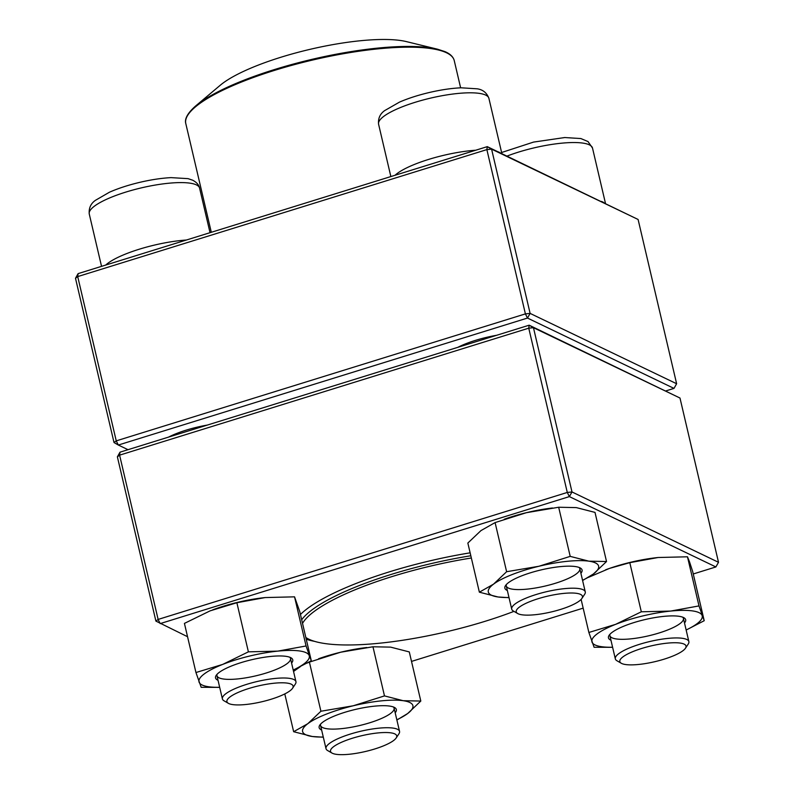 <?xml version="1.0" encoding="UTF-8"?>
<svg xmlns="http://www.w3.org/2000/svg" width="794" height="794" viewBox="0 0 794 794"><rect width="100%" height="100%" fill="white"/><g stroke="black" fill="none" stroke-linecap="round" stroke-linejoin="round"><path stroke-width="1.19" d="M665.977 390.876L673.997 388.395L527.484 318.057L118.326 445.037L114.018 442.536L75.49 278.267L77.713 276.59L116.242 440.868L525.4 313.888L486.871 149.609L77.713 276.59L78.12 273.622L487.278 146.642L638.098 219.472L491.585 149.133L530.114 313.402L676.627 383.74L638.098 219.472M114.018 442.536L116.242 440.868L118.326 445.037L128.023 449.692M457.87 347.315A41.546 9.915 -13.2 0 1 475.358 340.398A41.546 9.915 -13.2 0 1 496.637 335.286M168.556 437.107A41.546 9.915 -13.2 0 1 186.044 430.179A41.546 9.915 -13.2 0 1 207.323 425.078M673.997 388.395L676.627 383.74M527.484 318.057L530.114 313.402L525.4 313.888L527.484 318.057M491.585 149.133L487.278 146.642L486.871 149.609L491.585 149.133M78.12 273.622L75.49 278.267M517.698 613.534L513.351 611.023A37.775 9.012 -13.2 0 1 511.713 609.127A37.775 9.012 -13.2 0 1 536.069 594.537A37.775 9.012 -13.2 0 1 585.267 591.877A37.775 9.012 -13.2 0 1 584.642 594.299L581.863 598.487A33.993 8.109 166.8 0 0 570.926 592.999A33.993 8.109 166.8 0 0 538.153 598.706A33.993 8.109 166.8 0 0 517.698 613.534A33.993 8.109 166.8 0 0 551.175 611.966A33.993 8.109 166.8 0 0 581.863 598.487M621.305 663.278L616.958 660.757A37.775 9.012 -13.2 0 1 615.32 658.861A37.775 9.012 -13.2 0 1 644.778 642.793A37.775 9.012 -13.2 0 1 686.77 639.478A37.775 9.012 -13.2 0 1 688.864 641.612A37.775 9.012 -13.2 0 1 688.249 644.033L685.47 648.222A33.993 8.109 166.8 0 0 684.14 644.123A33.993 8.109 166.8 0 0 642.376 648.251A33.993 8.109 166.8 0 0 621.305 663.278A33.993 8.109 166.8 0 0 654.782 661.7A33.993 8.109 166.8 0 0 685.47 648.222M331.981 753.059L327.634 750.548A37.775 9.012 -13.2 0 1 326.006 748.653A37.775 9.012 -13.2 0 1 350.362 734.063A37.775 9.012 -13.2 0 1 399.551 731.403A37.775 9.012 -13.2 0 1 398.925 733.825L396.146 738.013A33.993 8.109 166.8 0 0 361.756 735.701A33.993 8.109 166.8 0 0 331.981 753.059A33.993 8.109 166.8 0 0 374.788 748.96A33.993 8.109 166.8 0 0 396.146 738.013M228.384 703.325L224.027 700.804A37.775 9.012 -13.2 0 1 222.399 698.919A37.775 9.012 -13.2 0 1 251.857 682.85A37.775 9.012 -13.2 0 1 293.849 679.535A37.775 9.012 -13.2 0 1 295.944 681.669A37.775 9.012 -13.2 0 1 295.318 684.091L292.549 688.279A33.993 8.109 166.8 0 0 258.159 685.966A33.993 8.109 166.8 0 0 228.384 703.325A33.993 8.109 166.8 0 0 228.801 703.553A33.993 8.109 166.8 0 0 262.516 701.598A33.993 8.109 166.8 0 0 292.549 688.279M329.768 45.189A105.642 25.2 166.8 0 0 220.226 85.276L195.652 105.969A137.302 32.753 -13.2 0 1 338.026 53.863A137.302 32.753 -13.2 0 1 437.593 49.218L406.389 41.606A105.642 25.2 166.8 0 0 329.768 45.189M301.68 619.777A143.525 34.241 -13.2 0 1 470.822 555.76M513.956 611.37A141.64 33.785 -13.2 0 1 479 623.151A141.64 33.785 -13.2 0 1 307.099 638.277A141.64 33.785 -13.2 0 1 305.839 637.483M302.534 623.389A141.64 33.785 -13.2 0 1 471.348 558.003M693.261 573.973L715.88 566.946L569.367 496.607L160.199 623.598L158.125 619.429L567.283 492.449L528.754 328.17L119.596 455.151L158.125 619.429L155.902 621.097L117.373 456.828L120.003 452.173L529.161 325.193L679.982 398.032L533.459 327.694L571.998 491.962L718.51 562.301L679.982 398.032M314.623 641.373A148.25 35.363 -13.2 0 1 306.246 639.23M300.45 614.496A148.25 35.363 -13.2 0 1 470.137 552.832M155.902 621.097L187.553 636.719M411.51 661.412L583.163 608.135M529.161 325.193L528.754 328.17L533.459 327.694L529.161 325.193M117.373 456.828L119.596 455.151L120.003 452.173M571.998 491.962L567.283 492.449L569.367 496.607L571.998 491.962M718.51 562.301L715.88 566.946M321.639 730.033A39.66 9.459 -13.2 0 1 319.793 725.121A39.66 9.459 -13.2 0 1 355.593 709.389A39.66 9.459 -13.2 0 1 394.648 707.563A39.66 9.459 -13.2 0 1 395.184 712.784M396.821 719.781A56.652 13.518 166.8 0 0 407.699 713.508A56.652 13.518 166.8 0 0 403.163 700.695A56.652 13.518 166.8 0 0 353.221 705.787A56.652 13.518 166.8 0 0 307.804 723.691A56.652 13.518 166.8 0 0 312.33 736.504A56.652 13.518 166.8 0 0 323.277 737.031M396.881 720.039L407.699 713.508L420.81 701.052L409.287 651.924L390.608 647.13L372.962 646.773L340.656 652.221L309.392 662.107L320.915 711.235L307.804 723.691L293.651 731.711L312.33 736.504L323.317 737.209M309.392 662.107L307.268 663.03M300.291 666.702L293.542 671.446M284.788 693.926L293.651 731.711M372.962 646.773L384.485 695.901L353.221 705.787L320.915 711.235M420.81 701.052L403.163 700.695L384.485 695.901M366.749 647.507L364.396 647.805A56.652 13.518 166.8 0 0 340.656 652.221A56.652 13.518 166.8 0 0 320.31 658.147L318.612 658.732M320.667 724.029A37.775 9.012 166.8 0 0 320.558 725.438A37.775 9.012 166.8 0 0 360.347 725.359A37.775 9.012 166.8 0 0 394.102 708.188A37.775 9.012 166.8 0 0 393.377 706.978M218.032 680.299A39.66 9.459 -13.2 0 1 215.601 678.155A39.66 9.459 -13.2 0 1 216.186 675.386A39.66 9.459 -13.2 0 1 251.986 659.655A39.66 9.459 -13.2 0 1 291.041 657.829A39.66 9.459 -13.2 0 1 291.577 663.05M293.214 670.047A56.652 13.518 166.8 0 0 309.203 655.586A56.652 13.518 166.8 0 0 277.751 651.13A56.652 13.518 166.8 0 0 222.697 664.409A56.652 13.518 166.8 0 0 199.086 682.145A56.652 13.518 166.8 0 0 219.67 687.296M293.224 670.086L311.298 660.767L299.775 611.638L294.544 596.84L306.067 645.969L277.751 651.13L248.393 651.844L222.697 664.409L195.949 672.528L201.18 687.316L219.69 687.366M294.544 596.84L265.186 597.564L236.87 602.725L248.393 651.844M311.298 660.767L306.067 645.969M236.87 602.725L210.132 610.844L184.426 623.399L195.949 672.528M265.186 597.564A56.652 13.518 166.8 0 0 260.799 598.071A56.652 13.518 166.8 0 0 216.712 608.403A56.652 13.518 166.8 0 0 212.673 609.861M217.06 674.295A37.775 9.012 166.8 0 0 216.951 675.704A37.775 9.012 166.8 0 0 217.02 675.932A37.775 9.012 166.8 0 0 256.264 675.734A37.775 9.012 166.8 0 0 290.495 658.454A37.775 9.012 166.8 0 0 289.77 657.234M507.346 590.508A39.66 9.459 -13.2 0 1 505.51 585.595A39.66 9.459 -13.2 0 1 540.297 570.102A39.66 9.459 -13.2 0 1 580.364 568.038A39.66 9.459 -13.2 0 1 580.9 573.258M582.538 580.255A56.652 13.518 166.8 0 0 593.416 573.983A56.652 13.518 166.8 0 0 588.88 561.169A56.652 13.518 166.8 0 0 538.937 566.261A56.652 13.518 166.8 0 0 493.521 584.166A56.652 13.518 166.8 0 0 498.046 596.979A56.652 13.518 166.8 0 0 508.994 597.505M582.598 580.513L593.416 573.983L606.527 561.527L588.88 561.169L570.201 556.376L538.937 566.261L506.622 571.71L493.521 584.166L479.368 592.185L498.046 596.979L509.033 597.684M570.201 556.376L558.678 507.247L576.315 507.604L595.004 512.398L606.527 561.527M558.678 507.247L526.372 512.696L495.099 522.581L480.956 530.6L467.845 543.056L479.368 592.185M495.099 522.581L506.622 571.71M552.465 507.981L550.113 508.279A56.652 13.518 166.8 0 0 526.372 512.696A56.652 13.518 166.8 0 0 506.026 518.621L504.329 519.207M506.383 584.503A37.775 9.012 166.8 0 0 506.274 585.912A37.775 9.012 166.8 0 0 545.101 586.061A37.775 9.012 166.8 0 0 579.819 568.663A37.775 9.012 166.8 0 0 579.094 567.452M610.953 640.242A39.66 9.459 -13.2 0 1 609.107 635.329A39.66 9.459 -13.2 0 1 644.907 619.598A39.66 9.459 -13.2 0 1 683.971 617.772A39.66 9.459 -13.2 0 1 685.609 619.519A39.66 9.459 -13.2 0 1 684.497 622.992M686.145 629.989A56.652 13.518 166.8 0 0 702.124 615.539A56.652 13.518 166.8 0 0 670.672 611.072A56.652 13.518 166.8 0 0 615.618 624.352A56.652 13.518 166.8 0 0 592.006 642.088A56.652 13.518 166.8 0 0 612.591 647.239M581.119 599.42L588.87 632.471L594.101 647.269L612.611 647.309M686.155 630.039L704.218 620.71L692.696 571.581L689.569 561.963L687.475 556.793L658.117 557.507L629.801 562.668L641.314 611.797L615.618 624.352L588.87 632.471M629.801 562.668L609.425 568.425L588.354 577.407M687.475 556.793L698.998 605.911L670.672 611.072L641.314 611.797M704.218 620.71L698.998 605.911M658.117 557.507A56.652 13.518 166.8 0 0 653.72 558.013A56.652 13.518 166.8 0 0 609.633 568.355A56.652 13.518 166.8 0 0 605.604 569.804M609.981 634.237A37.775 9.012 166.8 0 0 609.881 635.647A37.775 9.012 166.8 0 0 648.708 635.796A37.775 9.012 166.8 0 0 683.426 618.397A37.775 9.012 166.8 0 0 683.356 618.179A37.775 9.012 166.8 0 0 682.701 617.186M395.055 175.256A56.652 13.518 -13.2 0 1 428.512 159.455A56.652 13.518 -13.2 0 1 475.705 150.225M497.828 151.704A56.652 13.518 -13.2 0 1 500.26 152.865M501.877 153.649L488.896 98.317A56.652 13.518 166.8 0 0 430.656 98.099A56.652 13.518 166.8 0 0 378.579 124.192L390.856 176.556M601.435 201.438A56.652 13.518 -13.2 0 1 602.755 201.984A56.652 13.518 -13.2 0 1 603.857 202.599M605.475 203.383L592.503 148.051A56.652 13.518 166.8 0 0 562.192 143.128A56.652 13.518 166.8 0 0 506.989 156.1M105.731 265.047A56.652 13.518 -13.2 0 1 186.382 240.016M196.426 184.903A56.652 13.518 166.8 0 0 133.452 189.875A56.652 13.518 166.8 0 0 89.256 213.983C88.69 208.137 90.764 203.582 95.459 200.306L109.473 192.208C118.157 188.386 128.132 185.131 139.407 182.431C150.8 179.742 161.341 178.144 171.018 177.628L188.049 178.64L192.763 180.238C196.704 182.362 198.966 184.982 199.582 188.109A56.652 13.518 166.8 0 0 196.426 184.903M460.629 87.826L454.247 60.602A137.868 32.882 166.8 0 0 338.313 54.637A137.868 32.882 166.8 0 0 185.796 123.566L211.303 232.285M585.267 591.877L579.819 568.663M511.713 609.127L506.274 585.912M488.896 98.317C486.811 92.829 482.931 89.662 477.263 88.819L461.106 87.797C451.627 88.243 441.246 89.752 429.951 92.352C418.547 95.012 408.394 98.258 399.501 102.108L384.693 110.584C380.038 113.879 377.994 118.415 378.579 124.192M688.864 641.612L683.426 618.397M615.32 658.861L609.881 635.647M592.503 148.051L588.026 141.57L580.861 138.553L564.713 137.541L533.558 142.086L501.61 152.508M399.551 731.403L394.102 708.188M326.006 748.653L320.558 725.438M210.033 232.682L199.582 188.109M101.543 266.347L89.256 213.983M295.944 681.669L290.495 658.454M222.399 698.919L216.951 675.704M195.652 105.969C184.744 115.557 185.042 121.115 185.796 123.566M454.247 60.602C453.255 56.811 450.148 53.813 444.908 51.6L437.593 49.218M307.099 638.277L305.859 637.552"/></g></svg>
